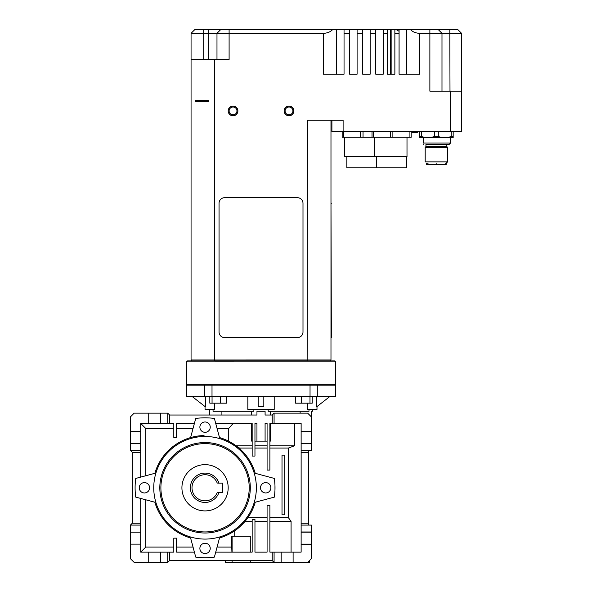 <?xml version="1.0" encoding="UTF-8"?>
<svg xmlns="http://www.w3.org/2000/svg" width="592" height="592" viewBox="0 0 592 592"><rect width="100%" height="100%" fill="white"/><g stroke="black" fill="none" stroke-linecap="round" stroke-linejoin="round"><path stroke-width="0.89" d="M308.994 409.427L308.994 411.292L268.161 411.292L268.161 409.427M300.137 411.292L300.137 413.157M311.392 431.242L311.392 450.468L308.595 450.468L308.595 525.089L311.392 525.089L311.392 544.314L301.128 544.314L301.128 431.242L311.392 431.242L311.392 411.292L312.324 411.292L312.324 409.427M221.904 415.022L221.904 411.292M253.879 409.427L253.879 411.292L213.046 411.292L213.046 409.427M254.915 472.201L255.248 473.319A52.237 52.237 0 0 0 219.514 437.584L214.385 418.448A69.96 69.96 0 0 0 195.73 418.448L190.602 437.584A52.237 52.237 0 0 1 204.04 435.549M194.398 423.413L176.608 423.413L176.608 437.407L173.804 437.407L173.804 423.413L169.608 423.413L169.608 415.022L256.958 415.022L256.958 411.292L265.09 411.292L265.09 415.022L272.216 415.022L274.081 413.157L307.662 413.157L311.392 416.886M301.128 431.242L301.128 423.413L272.216 423.413L272.216 415.022M272.216 423.413L269.885 423.413L269.885 470.055L267.081 470.055L267.081 423.413L265.09 423.413L265.09 441.136L256.958 441.136L256.958 423.413L254.96 423.413L254.96 456.062L252.162 456.062L252.162 423.413L215.717 423.413M307.699 403.174L307.699 409.427L316.986 409.427L316.986 406.571M247.841 396.366L247.841 409.427L274.2 409.427L274.2 396.366M205.054 406.571L205.054 409.427L214.341 409.427L214.341 403.174M205.335 396.366L205.335 406.793L191.993 396.366M212.01 396.366L186.399 396.366L186.399 385.17L317.29 385.17L317.29 396.366L212.01 396.366L212.01 385.17M317.29 385.17L335.642 385.17L335.642 396.366L317.29 396.366M187.331 385.17L186.399 384.238L335.642 384.238L335.642 361.853L186.399 361.853L187.331 360.92L203.522 360.92M310.038 396.366L310.038 385.17M312.213 396.366L312.213 403.174L295.571 403.174L295.571 396.366M309.986 396.366L309.986 403.174M301.661 396.366L301.661 403.174M204.751 396.366L204.751 385.17M220.379 396.366L220.379 403.174L209.827 403.174L209.827 396.366M212.054 396.366L212.054 403.174M226.47 396.366L226.47 403.174L220.379 403.174M186.399 384.238L186.399 361.853M335.642 361.853L334.709 360.92L214.933 360.92M321.574 360.92L307.144 360.92L330.047 360.92L330.98 359.988L330.98 120.265M191.061 359.988L214.615 359.988L214.896 360.92L191.993 360.92L191.061 359.988L191.061 33.33L194.798 29.6L220.712 29.6L216.983 33.33L323.513 33.33L323.513 74.185L344.041 74.185L344.041 33.33L349.635 33.33L349.635 74.185L357.094 74.185L357.094 33.33L362.696 33.33L362.696 74.185L370.155 74.185L370.155 33.33L375.75 33.33L375.75 74.185L383.216 74.185L383.216 29.6L410.456 29.6C412.72 31.924 415.762 33.167 419.595 33.33L461.568 33.33L461.568 131.461L343.108 131.461L343.108 120.265L307.426 120.265L307.144 360.92M330.98 359.988L214.615 359.995M235.224 360.92L214.896 360.928M450.371 131.461L450.371 91.161L461.568 91.161M191.061 33.33L216.983 33.33L220.712 29.6L229.104 29.6L229.104 59.452L214.615 59.452L214.622 359.988M383.216 33.33L387.412 33.33L387.412 74.185L394.871 74.185L394.871 33.33L399.075 33.33L399.075 74.185L419.595 74.185L419.595 33.33M450.371 91.161L429.873 91.161L429.873 29.6L457.838 29.6L461.568 33.33M289.007 106.086A4.847 4.847 0 0 0 284.153 110.941A4.847 4.847 0 0 0 289.007 115.788A4.847 4.847 0 0 0 293.854 110.941A4.847 4.847 0 0 0 289.007 106.086M233.041 106.086A4.847 4.847 0 0 0 228.186 110.941A4.847 4.847 0 0 0 233.041 115.788A4.847 4.847 0 0 0 237.888 110.941A4.847 4.847 0 0 0 233.041 106.086M191.061 59.452L214.615 59.452M195.723 101.609L208.258 101.609L208.258 100.492L195.723 100.492L195.723 101.609M370.155 33.33L370.155 29.6L362.696 29.6L362.696 33.33M357.094 33.33L357.094 29.6L349.635 29.6L349.635 33.33M344.041 33.33L344.041 29.6L229.104 29.6M410.456 29.6L429.873 29.6M383.216 29.6L375.75 29.6L375.75 33.33M370.155 74.185L362.696 74.185M383.216 74.185L375.75 74.185M390.439 29.6L390.439 74.185L387.412 74.185M391.142 29.6L391.142 74.185L394.871 74.185M344.041 74.185L336.574 74.185L336.574 29.6M357.094 74.185L349.635 74.185M406.534 29.6L406.534 74.185L399.075 74.185M323.513 33.33C327.346 33.167 330.395 31.924 332.66 29.6M216.983 33.33L216.983 59.452L216.983 33.33M396.137 29.6L399.075 31.295L399.075 33.33M394.871 33.33L394.871 29.6M387.412 29.6L387.412 33.33M370.155 29.6L375.75 29.6M357.094 29.6L362.696 29.6M344.041 29.6L349.635 29.6M399.075 29.6L399.075 31.295M200.658 101.609L208.258 101.609M343.108 131.461L331.912 131.461L331.912 120.265M330.98 197.684L331.35 337.603L330.98 197.684M406.534 156.643L406.534 167.839L376.682 167.839L376.682 156.643M407 137.24L407 156.643L344.507 156.643L344.507 137.24M372.02 131.461L372.02 137.24L411.196 137.24L411.196 131.461M409.923 137.24L409.923 131.461M373.293 137.24L373.293 131.461M390.335 137.24L390.335 131.461M392.881 137.24L392.881 131.461M417.841 132.171L412.017 132.171A6.327 6.327 0 0 0 417.841 132.171L411.847 132.001L411.847 131.461M360.484 131.461L360.484 137.24L342.169 137.24L342.169 131.461M343.449 137.24L343.449 131.461M360.484 137.24L363.037 137.24L363.037 131.461M372.02 137.24L363.037 137.24M346.838 156.643L346.838 167.839L376.682 167.839M289.007 107.019A3.915 3.915 0 0 0 285.085 110.941A3.915 3.915 0 0 0 289.007 114.855A3.915 3.915 0 0 0 292.922 110.941A3.915 3.915 0 0 0 289.007 107.019M233.041 107.019A3.915 3.915 0 0 0 229.119 110.941A3.915 3.915 0 0 0 233.041 114.855A3.915 3.915 0 0 0 236.955 110.941A3.915 3.915 0 0 0 233.041 107.019M297.399 197.684L224.642 197.684A5.594 5.594 0 0 0 219.047 203.285L219.047 332.008A5.594 5.594 0 0 0 224.642 337.603L297.399 337.603A5.594 5.594 0 0 0 302.993 332.008L302.993 203.285A5.594 5.594 0 0 0 297.399 197.684M330.047 396.366L316.705 406.793L316.705 396.366M258.223 396.366L258.223 406.793L263.817 406.793L263.817 396.366M232.108 560.535L232.108 562.4L274.081 562.4L272.216 560.535L169.608 560.535L169.608 552.136L173.804 552.136L173.804 538.15L176.608 538.15L176.608 552.136L194.398 552.136M232.108 562.4L225.574 562.4L225.574 560.535M272.216 560.535L272.216 552.136L274.081 552.136L274.081 562.4L281.17 562.4L281.17 552.136L293.107 552.136L293.107 562.4L281.17 562.4M293.107 562.4L307.662 562.4L311.392 558.67L311.392 544.314M309.527 560.535L309.527 562.4L307.662 562.4M250.764 562.4L250.764 560.535M301.128 544.314L301.128 552.136L293.107 552.136M281.17 552.136L274.081 552.136M272.216 552.136L269.885 552.136L269.885 505.501L267.081 505.501L267.081 552.136L254.96 552.136L254.96 519.495L252.162 519.495L252.162 552.136L215.717 552.136M291.079 552.136L291.079 521.36L269.885 521.36M274.429 496.806L274.385 497.102A69.96 69.96 0 0 0 274.385 478.447L274.429 478.75M274.577 479.994L274.954 484.922M274.969 485.329L274.969 490.228M274.954 490.635L274.577 495.563M190.602 437.584A52.237 52.237 0 0 0 154.86 473.319L135.723 478.447A69.96 69.96 0 0 0 135.723 497.102L154.86 502.231A52.237 52.237 0 0 0 190.602 537.973L195.73 557.109A69.96 69.96 0 0 0 214.385 557.109L219.514 537.973A52.237 52.237 0 0 0 255.248 502.231L254.915 503.355M254.486 504.665L254.116 505.709M267.081 517.63L247.922 517.63M269.885 448.055L288.363 448.055L288.363 517.63L269.885 517.63M267.081 448.055L254.96 448.055M240.041 448.995L240.041 448.055L252.162 448.055M274.385 478.447L255.248 473.319M233.144 423.413L228.727 428.475L228.727 441.218L238.68 447.804L240.041 448.055M252.162 521.36L245.066 521.36C241.381 525.555 237.94 528.686 234.743 530.758L234.743 536.285M247.256 518.562L246.923 519.014M246.213 519.939L245.739 520.538M255.248 502.231L274.385 497.102M265.682 482.598A5.18 5.18 0 0 1 270.862 487.778A5.18 5.18 0 0 1 265.682 492.958A5.18 5.18 0 0 1 260.51 487.778A5.18 5.18 0 0 1 265.682 482.598M199.881 427.15A5.18 5.18 0 0 1 205.054 421.97A5.18 5.18 0 0 1 210.234 427.15A5.18 5.18 0 0 1 205.054 432.323A5.18 5.18 0 0 1 199.881 427.15M144.426 492.958A5.18 5.18 0 0 1 139.246 487.778A5.18 5.18 0 0 1 144.426 482.598A5.18 5.18 0 0 1 149.598 487.778A5.18 5.18 0 0 1 144.426 492.958M210.234 548.407A5.18 5.18 0 0 1 205.054 553.587A5.18 5.18 0 0 1 199.881 548.407A5.18 5.18 0 0 1 205.054 543.234A5.18 5.18 0 0 1 210.234 548.407M205.054 539.083A51.304 51.304 0 0 0 256.358 487.778A51.304 51.304 0 0 0 205.054 436.474A51.304 51.304 0 0 0 153.75 487.778A51.304 51.304 0 0 0 205.054 539.083M205.054 442.542A45.236 45.236 0 0 1 250.298 487.778A45.236 45.236 0 0 1 205.054 533.015A45.236 45.236 0 0 1 159.818 487.778A45.236 45.236 0 0 1 205.054 442.542M205.054 531.942A44.163 44.163 0 0 0 249.217 487.778A44.163 44.163 0 0 0 205.054 443.615A44.163 44.163 0 0 0 160.891 487.778A44.163 44.163 0 0 0 205.054 531.942M205.054 510.911A23.132 23.132 0 0 0 228.186 487.778A23.132 23.132 0 0 0 205.054 464.646A23.132 23.132 0 0 0 181.922 487.778A23.132 23.132 0 0 0 205.054 510.911M218.966 492.44L222.407 492.44L222.407 483.116L218.966 483.116A14.674 14.674 0 0 0 196.396 475.931A14.674 14.674 0 0 0 196.396 499.626A14.674 14.674 0 0 0 218.966 492.44L217.752 492.44M218.966 483.116L217.752 483.116M217.249 483.116A13.061 13.061 0 0 0 197.203 477.344A13.061 13.061 0 0 0 197.203 498.212A13.061 13.061 0 0 0 217.249 492.44M254.96 521.36L267.081 521.36M217.072 547.082L231.746 547.082L231.746 536.285L250.756 536.285L250.764 552.136L250.764 536.285M231.746 547.082L231.923 552.136M169.608 560.535L167.743 562.4L167.743 552.136L169.608 552.136M167.743 552.136L160.654 552.136L160.654 562.4L167.743 562.4M148.718 552.136L140.696 552.136L140.696 544.115L130.432 544.115L130.432 558.67L134.162 562.4L148.718 562.4L148.718 552.136L160.654 552.136M160.654 562.4L148.718 562.4M130.432 525.089L130.432 532.178L140.696 532.178L140.696 525.089L130.432 525.089L132.297 523.224L132.297 452.332L130.432 450.468L140.696 450.468L140.696 477.115M130.432 544.115L130.432 532.178M140.696 450.468L140.696 443.378L130.432 443.378L130.432 416.886L134.162 413.157L167.743 413.157L169.608 415.022M160.654 413.157L160.654 423.413L148.718 423.413L148.718 413.157M160.654 423.413L167.743 423.413L167.743 413.157M169.608 423.413L167.743 423.413M173.804 428.475L145.75 428.475L140.696 423.413L148.718 423.413M193.036 428.475L176.608 428.475M145.75 475.761L145.75 428.475M130.432 431.442L140.696 431.442L140.696 423.413M140.696 431.442L140.696 443.378M130.432 443.378L130.432 450.468M140.696 452.332L132.297 452.332M140.696 498.442L140.696 523.224L132.297 523.224M140.696 523.224L140.696 525.089M140.696 532.178L140.696 544.115M140.696 552.136L145.75 547.082L145.75 499.796M145.75 547.082L173.804 547.082M176.608 547.082L193.036 547.082M252.162 445.806L236.149 445.806M228.727 428.475L217.072 428.475M252.162 441.136L251.696 441.136L251.696 423.413M256.958 441.136L254.96 441.136M267.081 441.136L265.09 441.136M267.081 445.806L254.96 445.806M274.081 423.413L274.081 413.157M288.363 448.055L294.453 445.806L294.453 423.413M288.363 517.63L291.079 521.36M294.453 445.806L269.885 445.806M270.352 423.413L270.352 441.136L269.885 441.136M311.392 443.571L301.128 443.571M308.595 450.468L301.128 450.468M301.128 531.979L311.392 531.979M308.595 525.089L301.128 525.089M308.595 523.224L301.128 523.224M308.595 452.332L301.128 452.332M282.007 455.13L282.007 514.825L284.804 514.825L284.804 455.13L282.007 455.13M432.759 164.48L434.262 164.48M435.934 164.48L437.621 164.48M439.271 164.48L440.796 164.48M446.176 163.17L446.176 164.48L426.588 164.48L426.588 163.17M443.186 164.48L443.956 164.48M444.385 164.48L443.312 164.48M427.468 163.17L428.149 163.17M445.517 163.17L445.961 163.17M436.385 163.17C449.143 163.17 449.143 163.17 436.385 163.17C423.62 163.17 423.62 163.17 436.385 163.17M425.189 161.868L447.574 161.868L447.574 147.319L425.189 147.319L425.189 161.868M446.827 146.572L425.937 146.572L425.937 144.515L446.827 144.515L446.827 146.572L447.574 147.319L447.574 161.868L446.272 163.17M436.385 144.515C420.017 144.515 420.017 144.515 436.385 144.515C452.754 144.515 452.754 144.515 436.385 144.515M446.827 144.515L448.447 144.515M451.533 137.522L450.564 137.522L450.564 143.027L423.509 143.027C423.509 144.737 423.509 144.737 423.509 143.027C423.509 144.737 423.509 144.737 423.509 143.027L423.509 137.522L421.238 137.522M423.694 144.515L423.509 144.093M423.509 131.461L423.509 131.927M453.169 137.507L419.595 137.507L419.595 136.589L421.519 136.589L421.519 131.927L434.454 131.927L434.454 136.589L438.309 136.589L438.309 131.927L451.245 131.927L451.245 136.589L453.169 136.589L453.169 137.507L453.169 131.927L451.245 131.927M451.2 136.604L451.245 136.589C446.93 137.795 442.624 137.795 438.309 136.589M434.454 136.589C430.14 137.795 425.833 137.795 421.519 136.589L422.207 136.767M419.595 137.507L419.595 131.927L421.519 131.927M434.454 131.927L438.309 131.927M446.642 131.461L446.642 131.927M203.189 59.452L203.189 29.6M208.584 29.6L208.584 59.452M438.258 29.6L441.987 33.33L441.987 91.161M449.824 29.6L449.994 91.161M202.316 101.609L202.316 100.492M330.98 332.008L331.35 332.008M330.98 203.285L331.35 203.285M232.108 536.285L232.108 552.136M301.128 544.115L311.392 544.115M311.392 532.178L301.128 532.178M311.392 431.442L301.128 431.442M301.128 443.378L311.392 443.378M209.716 415.022L209.716 409.427M270.352 415.022L270.352 411.292M251.696 415.022L251.696 411.292M334.709 385.17L335.642 384.238M374.351 156.643L374.351 137.24M418.011 132.001L418.011 131.461M425.189 147.319L425.937 146.572L425.937 144.515M449.069 144.515L450.564 143.027M445.243 131.461L445.243 131.927"/></g></svg>
